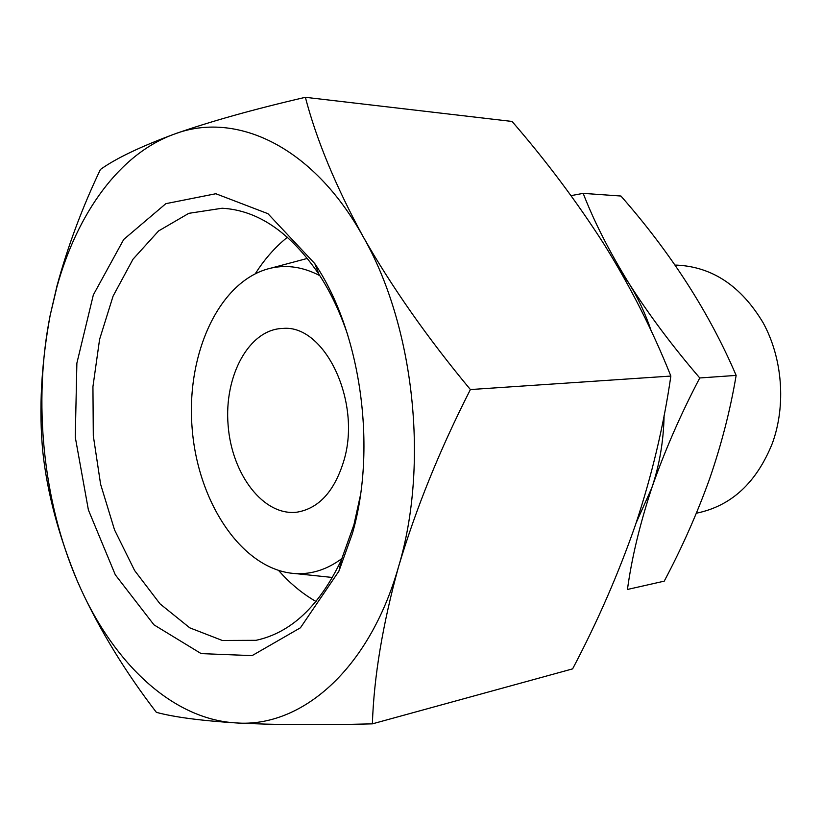 <?xml version="1.0" encoding="UTF-8"?>
<svg xmlns="http://www.w3.org/2000/svg" width="822" height="822" viewBox="0 0 822 822"><rect width="100%" height="100%" fill="white"/><g stroke="black" fill="none" stroke-linecap="round" stroke-linejoin="round"><path stroke-width="1.23" d="M235.832 722.908C272.996 724.922 318.515 725.24 372.376 723.853C373.918 676.886 382.651 624.504 398.557 566.707C429.361 464.296 414.154 325.461 362.985 236.417C312.648 145.535 235.411 110.826 174.295 134.12C119.467 153.827 77.289 213.34 56.965 286.765L50.173 315.299C32.921 401.691 42.939 501.184 77.237 580.835L80.638 588.511C114.916 664.145 172.651 719.24 235.832 722.908C300.605 728.035 368.996 670.598 398.557 566.707C415.963 508.428 439.904 449.377 470.39 389.556C427.604 338.089 391.806 287.042 362.985 236.417C335.571 185.936 316.367 139.555 305.373 97.304C253.197 109.408 209.507 121.687 174.295 134.12C140.521 146.624 115.892 158.41 100.397 169.486C82.087 207.966 67.62 246.764 56.995 285.881L50.173 315.299C41.213 364.197 38.768 409.788 42.847 452.079C47.234 492.953 58.691 535.872 77.237 580.835L80.659 588.583C100.263 630.895 125.499 672.149 156.365 712.335C173.74 717.061 200.229 720.586 235.832 722.908M305.373 97.304L512.065 121.451C546.322 160.989 577.044 202.017 604.232 244.524C630.69 287.104 652.894 330.958 670.855 376.065C663.652 425.919 651.908 475.393 635.601 524.477C618.452 573.705 597.46 621.833 572.615 668.872L372.376 723.853M571.033 195.646L583.178 193.365C594.07 221.508 609.277 251.429 628.809 283.138L618.791 268.66M651.271 331.06C645.434 313.675 637.944 297.698 628.809 283.138C649.103 314.97 672.756 346.576 699.758 377.966C680.534 414.617 664.556 451.247 651.815 487.847C659.491 465.139 663.59 441.024 664.104 415.5M636.146 522.854L651.815 487.847C639.824 524.282 631.697 558.159 627.443 589.466L664.227 581.154C681.921 547.832 697.025 513.801 709.53 479.062C721.5 444.353 730.378 409.798 736.142 375.407C709.335 312.74 670.927 252.94 620.929 196.026L583.178 193.365M696.388 513.195L696.583 513.164C731.251 506.075 756.517 482.761 772.403 443.202C786.171 405.215 782.565 358.258 763.145 322.799C741.208 286.179 712.53 266.955 677.133 265.136L675.026 265.095M343.956 460.392C361.731 401.331 324.526 324.289 282.912 328.43C249.035 329.149 223.944 375.829 228.105 425.138C231.681 474.489 263.749 516.689 297.328 512.116C319.111 508.273 334.657 491.032 343.956 460.392M319.84 275.678C303.606 267.15 287.474 264.592 271.455 268.003C219.741 279.418 185.957 353.08 192.112 427.964C197.712 502.889 242.562 570.376 295.437 573.592C311.785 574.465 327.32 569.42 342.024 558.467M287.453 237.229C276.798 245.737 267.273 256.094 258.868 268.311L255.344 273.644M278.637 570.53L282.953 575.256C293.156 586.004 304.181 594.748 316.028 601.488M347.716 334.862C340.092 312.216 330.516 292.046 318.987 274.363C290.156 232.256 257.872 210.216 222.135 208.243L188.824 213.33L158.615 230.92L133 259.218L113.076 296.136L99.585 339.383L92.937 386.679L93.297 435.711L100.592 484.199L114.535 529.882L134.603 570.509L160.033 603.862L189.748 627.823L222.341 640.482L256.032 640.317C291.029 632.796 319.481 605.989 341.387 559.895L353.922 524.796L360.334 495.656M352.422 533.416C377.257 447.538 360.714 331.646 314.826 263.657L267.941 213.689L215.847 193.735L165.859 203.661L123.732 239.438L93.338 294.913L76.878 363.149L75.264 437.129L88.396 509.959L115.296 574.794L153.971 624.843L201.164 653.613L252.087 655.627L300.431 627.792L338.941 571.126L352.422 533.416M736.142 375.407L699.758 377.966M470.39 389.556L670.855 376.065M56.965 286.765L56.975 285.881M295.437 573.592L332.489 577.476M271.455 268.003L307.459 258.385M318.987 274.363L314.826 263.657M341.387 559.895L338.941 571.126"/></g></svg>
